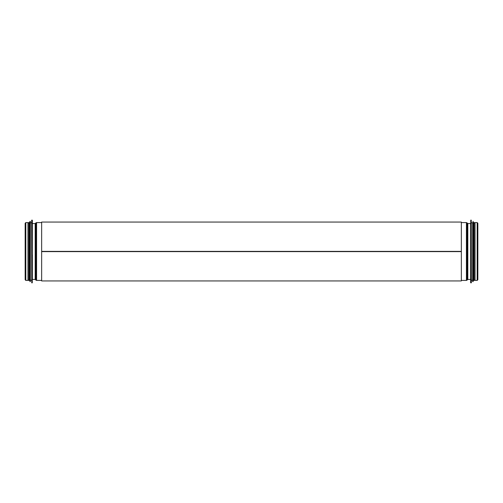 <?xml version="1.0" encoding="UTF-8"?>
<svg xmlns="http://www.w3.org/2000/svg" width="503" height="503" viewBox="0 0 503 503"><rect width="100%" height="100%" fill="white"/><g stroke="black" fill="none" stroke-linecap="round" stroke-linejoin="round"><path stroke-width="0.75" d="M451.084 251.525L51.916 251.525L451.084 251.619M65.748 251.525L67.05 251.475L65.748 251.525M67.521 251.525L435.479 251.475L67.521 251.525M435.95 251.525L437.252 251.525L435.95 251.475M41.655 251.381L461.345 251.381L41.655 251.381L41.655 222.062L461.345 222.062L461.345 251.381M461.345 251.619L41.655 251.619L461.345 251.619L461.345 280.938L41.655 280.938L41.655 251.619M477.171 222.578L475.052 222.578L475.052 280.423L477.171 280.423L477.85 279.75L477.85 223.25L477.171 222.578L477.171 280.423M470.645 223.414L470.645 282.755L470.645 223.414M471.349 282.761L471.254 220.151L470.739 220.151L470.645 282.755M471.487 222.81L472.65 222.81L472.65 280.19L471.487 280.19M472.65 222.81L472.65 281.592L473.034 281.68L473.034 221.32L472.745 281.68M473.122 281.598L473.122 221.402L473.034 281.68M473.254 222.81L473.675 222.81L473.675 280.517L474.14 280.517L474.14 222.483L473.675 222.483L473.675 280.517M25.829 222.578L25.829 280.423L27.948 280.423L27.948 222.578L25.829 222.578L25.15 223.25L25.15 279.75L25.15 223.25M32.355 254.769L32.355 279.586M31.651 220.239L31.746 282.849L32.261 282.849L32.355 220.245M30.35 254.839L30.35 221.408L30.35 281.592L30.35 280.19L31.513 280.19M29.878 221.402L29.966 281.68L30.35 221.408M29.746 280.19L29.325 280.19L29.325 254.839M29.325 280.19L29.325 222.483L29.746 222.81M29.325 280.517L28.86 280.517L28.86 222.483L29.325 222.483M470.645 223.602L467.821 223.508L467.821 279.492L470.645 279.398M467.821 223.508L467.476 223.332L467.476 279.668L467.821 279.492M467.476 223.332L467.155 222.93L467.155 280.07L467.476 279.668M461.345 222.578L466.426 222.578L466.426 280.423L467.155 280.07M32.355 279.398L35.179 279.492L35.179 223.508L32.355 223.602M35.179 279.492L35.524 279.668L35.524 223.332L35.179 223.508M35.524 279.668L35.845 280.07L35.845 222.93L35.524 223.332M41.655 280.423L36.574 280.423L36.574 222.578L35.845 222.93M466.426 222.578L467.155 222.93M461.345 280.423L466.426 280.423M470.739 282.849L471.254 282.849M473.254 280.19L473.675 280.19M474.14 280.19L475.052 280.19M474.14 222.81L475.052 222.81M25.829 280.423L25.15 279.75M36.574 280.423L35.845 280.07M41.655 222.578L36.574 222.578M32.261 220.151L31.746 220.151M31.513 222.81L30.35 222.81M28.86 222.81L27.948 222.81M28.86 280.19L27.948 280.19"/></g></svg>
